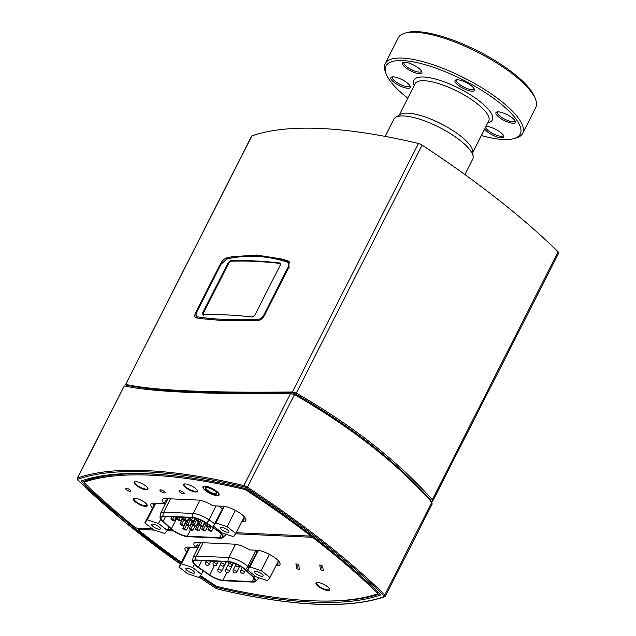 <?xml version="1.0" encoding="UTF-8"?>
<svg xmlns="http://www.w3.org/2000/svg" width="636" height="636" viewBox="0 0 636 636"><rect width="100%" height="100%" fill="white"/><g stroke="black" fill="none" stroke-linecap="round" stroke-linejoin="round"><path stroke-width="0.95" d="M187.215 570.524A4.889 1.463 26.9 0 1 185.815 568.449A4.889 1.463 26.9 0 1 190.832 569.355A4.889 1.463 26.9 0 1 194.529 572.869A4.889 1.463 26.9 0 1 191.651 572.853A4.889 1.463 26.9 0 1 187.215 570.524M187.692 573.783L178.939 566.915L181.419 563.798L192.66 567.543L201.413 574.403L198.925 577.52L187.692 573.783M189.321 547.159L178.939 566.915M189.846 547.183L181.419 563.798M194.314 564.283L192.66 567.543M196.095 547.032L197.979 547.668M203.202 570.874L201.413 574.403M255.791 573.64A4.889 1.463 26.9 0 1 254.392 571.565A4.889 1.463 26.9 0 1 259.409 572.472A4.889 1.463 26.9 0 1 263.105 575.985A4.889 1.463 26.9 0 1 260.227 575.97A4.889 1.463 26.9 0 1 255.791 573.64M256.26 576.9L247.507 570.031L249.996 566.915L261.229 570.659L269.982 577.52L267.502 580.644L256.26 576.9M257.866 550.307L247.507 570.031M258.383 550.379L249.996 566.915M269.481 554.385L261.229 570.659M278.441 560.857L269.982 577.52M228.714 561.93L196.222 560.459A11.512 3.442 -153.1 0 0 193.654 561.286A11.512 3.442 -153.1 0 0 198.392 567.233L209.713 574.96A11.512 3.442 -153.1 0 0 222.942 580.263L252.317 581.598A11.512 3.442 -153.1 0 0 254.885 580.771A11.512 3.442 -153.1 0 0 252.818 576.916L244.614 569.331A11.512 3.442 -153.1 0 0 228.714 561.93M228.093 561.453L195.602 559.974A12.434 3.721 -153.1 0 0 192.788 561.962A12.434 3.721 -153.1 0 0 197.955 567.288L209.276 575.016A12.434 3.721 -153.1 0 0 223.562 580.748L252.937 582.083A12.434 3.721 -153.1 0 0 254.853 581.868A12.434 3.721 -153.1 0 0 253.47 577.027L245.265 569.443A12.434 3.721 -153.1 0 0 228.093 561.453A5.756 4.579 92.6 0 1 228.785 557.541L196.293 556.063A5.756 4.579 92.6 0 0 195.602 559.974M320.401 569.546L319.805 564.895A6.797 2.035 26.9 0 1 322.667 566.135L323.263 570.786A6.797 2.035 26.9 0 1 320.401 569.546L322.237 565.921M296.527 568.457L295.931 563.814A6.797 2.035 26.9 0 1 298.793 565.054L299.389 569.697A6.797 2.035 26.9 0 1 296.527 568.457L298.364 564.832M206.851 525.098L208.791 526.624L207.034 526.544L205.094 525.018L206.851 525.098L207.431 523.961M208.791 526.624L209.443 525.336M205.094 525.018L206.096 523.046M187.278 536.196L219.77 537.674A11.512 3.442 -153.1 0 0 222.338 536.84A11.512 3.442 -153.1 0 0 217.599 530.893L206.279 523.166A11.512 3.442 -153.1 0 0 193.05 517.863L163.675 516.527A11.512 3.442 -153.1 0 0 161.107 517.362A11.512 3.442 -153.1 0 0 163.174 521.21L171.378 528.794A11.512 3.442 -153.1 0 0 187.278 536.196L190.522 529.804M187.898 536.681L220.39 538.151A12.434 3.721 -153.1 0 0 222.306 537.945A12.434 3.721 -153.1 0 0 218.037 530.837L206.716 523.11A12.434 3.721 -153.1 0 0 192.43 517.386L163.054 516.05A12.434 3.721 -153.1 0 0 160.24 518.038A12.434 3.721 -153.1 0 0 162.514 521.099L170.718 528.683A12.434 3.721 -153.1 0 0 187.898 536.681M198.822 524.732L200.579 524.811L202.518 526.338L200.761 526.258L198.822 524.732L201.103 520.248M200.579 524.811L202.542 520.956M202.518 526.338L204.657 522.132M192.549 524.446L194.306 524.525L196.246 526.052L194.489 525.972L192.549 524.446L195.681 518.284M194.306 524.525L196.357 520.487M196.246 526.052L198.448 521.719M186.276 524.159L188.033 524.247L189.973 525.765L188.216 525.686L186.276 524.159L189.552 517.704M188.033 524.247L190.084 520.2M189.973 525.765L192.175 521.433M180.004 523.881L181.761 523.961L183.701 525.479L181.944 525.4L180.004 523.881L183.279 517.418M181.761 523.961L183.812 519.914M183.701 525.479L185.903 521.146M207.964 529.581L209.721 529.661L211.661 531.187L209.904 531.108L207.964 529.581L209.944 525.678M209.721 529.661L211.279 526.584M211.661 531.187L213.299 527.96M201.691 529.295L203.448 529.383L205.388 530.901L203.631 530.822L201.691 529.295L205.166 522.442M203.448 529.383L205.5 525.336M205.388 530.901L207.59 526.568M195.419 529.017L197.176 529.096L199.116 530.615L197.359 530.535L195.419 529.017L199.108 521.743M197.176 529.096L199.227 525.05M199.116 530.615L201.318 526.282M189.146 528.731L190.903 528.81L192.843 530.329L191.086 530.249L189.146 528.731L192.835 521.456M190.903 528.81L192.954 524.764M192.843 530.329L195.037 525.996M182.874 528.444L184.631 528.524L186.571 530.042L184.814 529.963L182.874 528.444L186.563 521.178M184.631 528.524L186.682 524.477M186.571 530.042L188.765 525.71M195.96 520.168L197.716 520.248L199.656 521.766L197.899 521.687L195.96 520.168L196.763 518.578M197.716 520.248L198.297 519.087M199.656 521.766L200.555 520.002M189.687 519.882L191.444 519.962L193.384 521.488L191.627 521.409L189.687 519.882L190.76 517.76M191.444 519.962L192.517 517.839M193.384 521.488L195.077 518.149M183.414 519.596L185.163 519.676L187.111 521.202L185.354 521.123L183.414 519.596L184.488 517.473M185.163 519.676L186.245 517.553M187.111 521.202L188.892 517.68M177.142 519.31L178.891 519.389L180.839 520.916L179.082 520.836L177.142 519.31L178.215 517.195M178.891 519.389L179.972 517.275M180.839 520.916L182.619 517.394M170.861 519.024L172.618 519.111L174.558 520.63L172.809 520.55L170.861 519.024L171.943 516.909M172.618 519.111L173.7 516.989M174.558 520.63L176.347 517.108M222.274 508.554L218.593 506.041M216.542 492.82A5.891 1.765 26.9 0 1 216.486 493.202A5.891 1.765 26.9 0 1 213.012 493.178A5.891 1.765 26.9 0 1 207.662 490.372A5.891 1.765 26.9 0 1 205.977 487.868A5.891 1.765 26.9 0 1 206.247 487.605M207.193 490.746A6.344 1.9 -153.1 0 0 213.791 494.005A6.344 1.9 -153.1 0 0 216.677 493.115A6.344 1.9 -153.1 0 0 211.891 489.227A6.344 1.9 -153.1 0 0 205.929 487.661A6.344 1.9 -153.1 0 0 207.193 490.746M205.818 490.682A8.618 2.576 26.9 0 1 203.377 487.939A8.618 2.576 26.9 0 1 212.201 488.623A8.618 2.576 26.9 0 1 217.965 495.341A8.618 2.576 26.9 0 1 205.818 490.682M203.377 487.939L203.17 487.391A9.071 2.711 26.9 0 1 203.075 486.635M219.189 494.816A9.071 2.711 26.9 0 1 218.522 495.182L217.965 495.341M228.753 263.185L230.963 261.213L230.359 260.736L228.149 262.708L228.753 263.185L203.313 313.341L203.56 315.225M230.963 261.213A452.458 135.301 26.9 0 1 280.357 263.455L279.753 262.978A453.365 135.571 26.9 0 0 230.359 260.736M203.313 313.341L202.701 312.864L202.956 314.748A453.365 135.571 -153.1 0 1 252.349 316.99L254.837 315.233L280.285 265.085L279.753 262.978L280.222 263.161M202.701 312.864L228.149 262.708M289.801 263.145L288.148 261.65L287.019 261.976C288.855 262.803 289.181 264.576 287.997 267.303L263.741 315.098C262.398 317.579 260.426 319.049 257.826 319.518L258.081 320.918M288.148 261.65C267.247 255.1 246.951 254.177 227.267 258.876L226.162 259.21C245.83 254.511 266.11 255.434 287.019 261.976M257.826 319.518C233.189 320.321 212.901 319.399 196.961 316.752L197.2 318.151M196.961 316.752L195.888 315.122L196.818 318.032M195.888 315.122L196.778 312.053L221.026 264.258L226.774 259.027M230.614 260.935A6.797 3.585 -51.9 0 0 228.706 263.145M289.539 262.255A389.9 205.46 -51.9 0 0 289.07 262.135M153.085 526.529A4.889 1.463 26.9 0 1 151.686 524.454A4.889 1.463 26.9 0 1 156.702 525.36A4.889 1.463 26.9 0 1 160.399 528.874A4.889 1.463 26.9 0 1 157.521 528.858A4.889 1.463 26.9 0 1 153.085 526.529M153.554 529.78L144.801 522.919L147.29 519.795L158.523 523.539L167.276 530.408L164.796 533.524L153.554 529.78M155.184 503.163L144.801 522.919M155.717 503.187L147.29 519.795M160.765 519.119L158.523 523.539M163.46 503.537L165.233 504.125M168.969 527.069L167.276 530.408M221.686 529.645A4.889 1.463 26.9 0 1 220.287 527.57A4.889 1.463 26.9 0 1 225.303 528.476A4.889 1.463 26.9 0 1 229 531.99A4.889 1.463 26.9 0 1 226.122 531.974A4.889 1.463 26.9 0 1 221.686 529.645M222.163 532.904L213.41 526.036L215.89 522.919L227.124 526.664L235.876 533.524L233.396 536.649L222.163 532.904M223.761 506.32L213.41 526.036M224.277 506.383L215.89 522.919M235.376 510.406L227.124 526.664M244.327 516.877L235.876 533.524M126.882 385.702L125.825 384.414C152.863 390.44 208.377 392.969 292.385 391.983L296.32 393.056C325.123 409.807 350.547 426.851 372.585 444.182C394.757 461.529 414.672 480.037 432.321 499.705L432.369 501.756L431.749 502.186M125.642 384.43L251.896 135.921A4.078 1.216 -153.1 0 0 251.61 136.144L125.642 384.43M296.32 393.056L422.097 145.127A453.365 135.571 -153.1 0 1 558.106 251.776A4.078 1.216 -153.1 0 1 558.726 253.033L432.369 501.756M430.683 501.47L430.652 500.111C395.067 460.615 352.479 427.209 294.691 393.485L292.067 392.77C209.125 393.628 154.182 391.132 127.224 385.273L127.629 385.893M196.015 317.897C194.425 317.364 194.354 315.52 195.816 312.371L220.406 263.9C222.155 260.72 224.166 258.741 226.424 257.962L231.854 256.777L256.674 255.036L282.13 259.067L288.736 261.205L289.006 267.025L264.425 315.488C262.612 318.62 260.291 320.353 257.461 320.695L223.395 320.624L200.499 318.596L195.379 317.626M422.097 145.127A4.078 1.216 -153.1 0 0 418.456 143.49A453.365 135.571 -153.1 0 0 251.896 135.921M316.935 582.473A7.25 2.17 -153.1 0 0 316.553 582.822A7.25 2.17 -153.1 0 0 322.039 588.038A7.25 2.17 -153.1 0 0 329.488 589.389A7.25 2.17 -153.1 0 0 329.543 588.872M184.575 483.948A7.25 2.17 -153.1 0 0 184.194 484.298A7.25 2.17 -153.1 0 0 187.859 488.488A7.25 2.17 -153.1 0 0 195.514 491.382A7.25 2.17 -153.1 0 0 197.136 490.865A7.25 2.17 -153.1 0 0 197.192 490.348M135.182 481.706A7.25 2.17 -153.1 0 0 134.8 482.056A7.25 2.17 -153.1 0 0 138.465 486.238A7.25 2.17 -153.1 0 0 146.121 489.14A7.25 2.17 -153.1 0 0 147.743 488.615A7.25 2.17 -153.1 0 0 147.798 488.098M134.45 498.354A7.25 2.17 -153.1 0 0 134.069 498.703A7.25 2.17 -153.1 0 0 139.554 503.919A7.25 2.17 -153.1 0 0 147.003 505.27A7.25 2.17 -153.1 0 0 147.059 504.753M277.375 562.955L278.027 562.987A14.731 4.404 -153.1 0 0 279.824 562.868M186.539 551.921A14.731 4.404 26.9 0 1 185.06 548.176A14.731 4.404 26.9 0 1 188.343 547.111L195.88 547.453A13.602 4.07 26.9 0 1 193.996 543.446A13.602 4.07 26.9 0 1 197.025 542.468L234.62 544.178A13.602 4.07 26.9 0 1 249.415 549.894L256.944 550.235A14.731 4.404 26.9 0 1 272.494 556.118A14.731 4.404 26.9 0 1 279.943 564.625A14.731 4.404 26.9 0 1 276.652 565.69L276 565.658M256.674 551.976L254.774 550.22A13.602 4.07 -153.1 0 0 254.678 550.132M195.88 547.453L197.247 544.758A13.602 4.07 -153.1 0 0 198.758 546.125M186.547 547.23A14.731 4.404 -153.1 0 0 187.914 549.226M181.308 562.24A445.661 133.266 26.9 0 1 139.038 530.519A2.266 0.676 26.9 0 1 138.41 529.573A2.266 0.676 26.9 0 1 138.918 529.414L154.58 530.122M167.053 530.694L173.668 530.988M235.654 533.811L311.187 537.245A2.266 0.676 26.9 0 1 314.049 538.477A445.661 133.266 26.9 0 1 377.418 593.022A2.266 0.676 26.9 0 1 377.768 593.73A2.266 0.676 26.9 0 1 377.601 593.857A445.661 133.266 26.9 0 1 217.591 586.583A2.266 0.676 26.9 0 1 215.54 585.661A445.661 133.266 26.9 0 1 200.475 575.572M327.492 586.702A7.704 2.305 26.9 0 1 329.702 589.977A7.704 2.305 26.9 0 1 321.784 588.546A7.704 2.305 26.9 0 1 315.957 583.005A7.704 2.305 26.9 0 1 320.496 583.029A7.704 2.305 26.9 0 1 327.492 586.702M243.27 518.96L243.89 518.992A14.731 4.404 -153.1 0 0 245.695 518.873M152.409 507.925A14.731 4.404 26.9 0 1 150.923 504.181A14.731 4.404 26.9 0 1 154.214 503.116L164.168 503.569A13.602 4.07 26.9 0 1 162.283 499.562A13.602 4.07 26.9 0 1 165.312 498.584L198.066 500.071A13.602 4.07 26.9 0 1 212.861 505.787L222.815 506.232A14.731 4.404 26.9 0 1 238.365 512.123A14.731 4.404 26.9 0 1 245.806 520.63A14.731 4.404 26.9 0 1 242.523 521.695L241.895 521.663M164.168 503.569L165.535 500.866A13.602 4.07 -153.1 0 0 166.091 501.407L166.449 501.732M152.409 503.235A14.731 4.404 -153.1 0 0 153.777 505.23M205.547 490.666A9.071 2.711 26.9 0 1 202.948 486.818A9.071 2.711 26.9 0 1 208.29 486.85A9.071 2.711 26.9 0 1 216.526 491.167A9.071 2.711 26.9 0 1 219.118 495.023A9.071 2.711 26.9 0 1 213.783 494.991A9.071 2.711 26.9 0 1 205.547 490.666M145.008 502.583A7.704 2.305 26.9 0 1 147.21 505.858A7.704 2.305 26.9 0 1 139.3 504.428A7.704 2.305 26.9 0 1 133.465 498.886A7.704 2.305 26.9 0 1 138.004 498.91A7.704 2.305 26.9 0 1 145.008 502.583M145.739 485.936A7.704 2.305 26.9 0 1 147.95 489.211A7.704 2.305 26.9 0 1 140.031 487.772A7.704 2.305 26.9 0 1 134.204 482.231A7.704 2.305 26.9 0 1 138.743 482.263A7.704 2.305 26.9 0 1 145.739 485.936M195.133 488.178A7.704 2.305 26.9 0 1 197.343 491.453A7.704 2.305 26.9 0 1 189.425 490.022A7.704 2.305 26.9 0 1 183.597 484.481A7.704 2.305 26.9 0 1 188.137 484.505A7.704 2.305 26.9 0 1 195.133 488.178M130.022 489.919A2.949 0.882 26.9 0 1 130.865 491.175A2.949 0.882 26.9 0 1 127.836 490.626A2.949 0.882 26.9 0 1 125.61 488.504A2.949 0.882 26.9 0 1 127.343 488.52A2.949 0.882 26.9 0 1 130.022 489.919M183.526 492.351A2.949 0.882 26.9 0 1 184.368 493.608A2.949 0.882 26.9 0 1 181.347 493.059A2.949 0.882 26.9 0 1 179.114 490.936A2.949 0.882 26.9 0 1 180.855 490.952A2.949 0.882 26.9 0 1 183.526 492.351M164.319 491.485A2.949 0.882 26.9 0 1 165.161 492.733A2.949 0.882 26.9 0 1 162.14 492.185A2.949 0.882 26.9 0 1 159.906 490.07A2.949 0.882 26.9 0 1 161.647 490.078A2.949 0.882 26.9 0 1 164.319 491.485M309.947 536.005L311.767 536.084A2.266 0.676 26.9 0 1 312.817 536.331M378.364 592.378A2.266 0.676 26.9 0 1 378.356 592.569L377.768 593.73M138.41 529.573L138.998 528.421A2.266 0.676 26.9 0 1 139.133 528.301M152.441 528.906L137.487 528.23A2.266 0.676 26.9 0 1 134.562 526.942A445.661 133.266 26.9 0 1 84.501 482.907A2.266 0.676 26.9 0 1 84.151 482.199A2.266 0.676 26.9 0 1 84.318 482.072A445.661 133.266 26.9 0 1 244.335 489.346A2.266 0.676 26.9 0 1 246.378 490.261A445.661 133.266 26.9 0 1 309.382 534.892A2.266 0.676 26.9 0 1 310.082 535.886A2.266 0.676 26.9 0 1 309.573 536.053L236.29 532.722M84.151 482.199L84.739 481.047A2.266 0.676 26.9 0 1 84.906 480.911A445.661 133.266 26.9 0 1 176.705 476.054M310.678 534.693A2.266 0.676 26.9 0 1 310.67 534.733L310.082 535.886M172.03 529.796L167.689 529.597M321.466 601.036A447.927 133.942 -153.1 0 0 379.923 593.897M82.505 480.53A447.927 133.942 -153.1 0 0 84.175 482.16M136.708 528.071A447.927 133.942 -153.1 0 0 138.465 529.47M124.282 385.933L77.274 478.24A4.078 1.216 -153.1 0 1 77.568 478.01A0.906 0.835 70.5 0 0 77.918 479.242A452.458 135.301 26.9 0 1 243.866 486.794A0.906 0.541 -76.6 0 1 243.85 485.57A453.365 135.571 -153.1 0 0 77.568 478.01L124.282 385.933C151.352 391.879 206.78 394.4 290.565 393.493L243.85 485.57A4.078 1.216 -153.1 0 1 247.491 487.2L294.484 394.566L290.565 393.493M180.894 563.051A448.833 134.212 26.9 0 1 81.798 481.842A2.719 0.811 -153.1 0 1 81.384 480.999A2.719 0.811 -153.1 0 1 81.583 480.848A448.833 134.212 26.9 0 1 244.097 488.241A2.719 0.811 -153.1 0 1 246.545 489.33A448.833 134.212 26.9 0 1 380.121 594.088A2.719 0.811 -153.1 0 1 380.543 594.93A2.719 0.811 -153.1 0 1 380.344 595.081A448.833 134.212 26.9 0 1 217.822 587.688L218.299 586.75M215.779 585.812L215.381 586.599A2.719 0.811 -153.1 0 0 217.822 587.688M215.381 586.599A448.833 134.212 26.9 0 1 199.927 576.264M431.852 504.292L431.812 502.257C414.052 482.39 393.97 463.7 371.575 446.178C349.307 428.672 323.613 411.468 294.484 394.566M407.811 98.183A75.263 22.506 26.9 0 1 386.195 74.022A75.263 22.506 26.9 0 1 463.302 79.993A75.263 22.506 26.9 0 1 513.665 138.688A75.263 22.506 26.9 0 1 503.45 139.538A75.263 22.506 26.9 0 1 481.396 135.516M484.688 129.021A10.884 3.252 -153.1 0 0 496.35 136.708A10.884 3.252 -153.1 0 0 503.728 135.929A10.884 3.252 -153.1 0 0 491.04 127.375A10.884 3.252 -153.1 0 0 485.991 126.469M458.151 85.176A10.884 3.252 -153.1 0 0 469.455 90.773A10.884 3.252 -153.1 0 0 474.408 89.239A10.884 3.252 -153.1 0 0 466.204 82.577A10.884 3.252 -153.1 0 0 455.98 79.89A10.884 3.252 -153.1 0 0 458.151 85.176M410.164 87.649A10.884 3.252 -153.1 0 0 410.244 86.321A10.884 3.252 -153.1 0 0 402.047 79.659A10.884 3.252 -153.1 0 0 391.816 76.972A10.884 3.252 -153.1 0 0 397.293 84.477A10.884 3.252 -153.1 0 0 410.164 87.649M415.197 72.758A10.884 3.252 -153.1 0 0 421.867 71.733A10.884 3.252 -153.1 0 0 413.662 65.063A10.884 3.252 -153.1 0 0 403.431 62.384A10.884 3.252 -153.1 0 0 404.719 66.939A10.884 3.252 -153.1 0 0 415.197 72.758M496.072 112.485A10.884 3.252 -153.1 0 0 505.453 121.086A10.884 3.252 -153.1 0 0 515.343 121.341A10.884 3.252 -153.1 0 0 507.138 114.671A10.884 3.252 -153.1 0 0 496.915 111.992A10.884 3.252 -153.1 0 0 496.072 112.485M385.13 136.39L393.883 119.131A44.202 13.221 26.9 0 1 395.616 117.334L400.33 114.44A41.261 12.338 26.9 0 1 441.082 123.789A41.261 12.338 26.9 0 1 472.699 151.153L473.152 156.671A44.202 13.221 26.9 0 1 472.723 159.135L464.892 174.566M503.33 135.182A9.747 2.918 26.9 0 1 503.235 135.611A9.747 2.918 26.9 0 1 493.226 133.799A9.747 2.918 26.9 0 1 485.848 126.795A9.747 2.918 26.9 0 1 486.135 126.461M535.552 99.343L534.725 97.173A75.263 22.506 -153.1 0 0 477.978 51.063A75.263 22.506 -153.1 0 0 407.255 32.508L405.013 33.12A77.075 23.047 26.9 0 1 477.445 52.12A77.075 23.047 26.9 0 1 535.552 99.343A77.075 23.047 26.9 0 1 535.75 107.548L522.633 133.393A77.075 23.047 -153.1 0 0 464.328 77.974A77.075 23.047 -153.1 0 0 385.17 63.656A77.075 23.047 -153.1 0 0 385.36 71.852L386.195 74.022M514.945 120.594A9.747 2.918 26.9 0 1 514.85 121.023A9.747 2.918 26.9 0 1 504.841 119.21A9.747 2.918 26.9 0 1 497.463 112.198A9.747 2.918 26.9 0 1 497.559 112.047A9.747 2.918 26.9 0 1 497.75 111.864M474.019 88.491A9.747 2.918 26.9 0 1 473.915 88.921A9.747 2.918 26.9 0 1 468.175 88.889A9.747 2.918 26.9 0 1 459.327 84.246A9.747 2.918 26.9 0 1 456.529 80.104A9.747 2.918 26.9 0 1 456.815 79.77M421.469 70.986A9.747 2.918 26.9 0 1 421.366 71.415A9.747 2.918 26.9 0 1 415.372 71.296A9.747 2.918 26.9 0 1 403.987 62.59A9.747 2.918 26.9 0 1 404.273 62.256M409.854 85.574A9.747 2.918 26.9 0 1 409.751 86.003A9.747 2.918 26.9 0 1 409.656 86.154A9.747 2.918 26.9 0 1 399.48 84.055A9.747 2.918 26.9 0 1 392.364 77.187A9.747 2.918 26.9 0 1 392.651 76.853M385.17 63.656L398.287 37.802A77.075 23.047 26.9 0 1 405.013 33.12M513.665 138.688L515.907 138.076A77.075 23.047 -153.1 0 0 522.633 133.393M395.616 117.334A44.202 13.221 26.9 0 1 439.277 127.343A44.202 13.221 26.9 0 1 473.152 156.671M231.44 564.418A2.043 0.612 -153.1 0 0 229.588 563.448A2.043 0.612 -153.1 0 0 228.38 563.44A2.043 2.043 0 0 0 230.113 566.406A2.043 2.043 0 0 0 232.021 565.285A2.043 0.612 -153.1 0 0 231.44 564.418M243.85 571.351A2.043 0.612 -153.1 0 0 241.998 570.373A2.043 0.612 -153.1 0 0 240.798 570.365A2.043 2.043 0 0 0 242.523 573.33A2.043 2.043 0 0 0 244.431 572.217A2.043 0.612 -153.1 0 0 243.85 571.351M221.05 570.309A2.043 0.612 -153.1 0 0 219.189 569.339A2.043 0.612 -153.1 0 0 217.989 569.331A2.043 2.043 0 0 0 219.722 572.289A2.043 2.043 0 0 0 221.63 571.176A2.043 0.612 -153.1 0 0 221.05 570.309M228.65 570.659A2.043 0.612 -153.1 0 0 226.798 569.681A2.043 0.612 -153.1 0 0 225.589 569.673A2.043 2.043 0 0 0 227.322 572.639A2.043 2.043 0 0 0 229.23 571.525A2.043 0.612 -153.1 0 0 228.65 570.659M223.84 564.076A2.043 0.612 -153.1 0 0 221.988 563.106A2.043 0.612 -153.1 0 0 220.779 563.098A2.043 2.043 0 0 0 222.513 566.056A2.043 2.043 0 0 0 224.421 564.943A2.043 0.612 -153.1 0 0 223.84 564.076M236.25 571.001A2.043 0.612 -153.1 0 0 234.398 570.031A2.043 0.612 -153.1 0 0 233.197 570.023A2.043 2.043 0 0 0 234.923 572.98A2.043 2.043 0 0 0 236.831 571.867A2.043 0.612 -153.1 0 0 236.25 571.001M216.232 563.727A2.043 0.612 -153.1 0 0 214.38 562.757A2.043 0.612 -153.1 0 0 213.179 562.749A2.043 2.043 0 0 0 214.904 565.714A2.043 2.043 0 0 0 216.82 564.601A2.043 0.612 -153.1 0 0 216.232 563.727M208.632 563.385A2.043 0.612 -153.1 0 0 206.78 562.415A2.043 0.612 -153.1 0 0 205.579 562.407A2.043 2.043 0 0 0 207.304 565.364A2.043 2.043 0 0 0 209.22 564.251A2.043 0.612 -153.1 0 0 208.632 563.385M248.875 567.352L247.865 566.422A5.756 3.784 132.8 0 1 245.265 569.443M255.672 551.046L247.865 566.422A13.817 4.134 -153.1 0 0 228.785 557.541L235.527 544.257M200.531 542.627L193.217 557.057A13.817 4.134 -153.1 0 1 196.293 556.063L203.051 542.747M254.853 581.868L258.558 578.625A13.817 4.134 -153.1 0 0 258.669 577.703M254.845 575.787A5.756 3.784 132.8 0 1 253.47 577.027M198.392 567.233L201.707 560.706M209.713 574.96L214.443 565.635M222.942 580.263L226.853 572.559M252.317 581.598L254.034 578.203M219.77 537.674L221.495 534.28M226.233 534.256L226.011 534.701A13.817 4.134 -153.1 0 0 226.146 534.232M218.641 530.146A5.756 2.194 124.3 0 1 218.037 530.837M214.61 523.667L208.998 519.835A5.756 2.194 124.3 0 1 206.716 523.11M216.049 505.93L208.998 519.835A13.817 4.134 -153.1 0 0 193.121 513.475A5.756 4.579 92.6 0 0 192.43 517.386M199.815 500.278L193.121 513.475L163.746 512.139A5.756 4.579 92.6 0 0 163.054 516.05M170.504 498.815L163.746 512.139A13.817 4.134 -153.1 0 0 160.669 513.133C159.946 516.798 159.803 518.427 160.24 518.038M163.174 521.21L165.503 516.615M171.378 528.794L177.285 517.148M263.741 315.098L264.974 315.655M289.221 267.859L287.997 267.303M195.816 312.371L196.421 312.84M220.406 263.9L220.978 264.353M226.424 257.962L227.521 258.82M287.87 260.752L289.372 261.929M418.456 143.49L292.385 391.983M558.106 251.776L432.321 499.705M276.652 565.69L278.027 562.987M242.523 521.695L243.89 518.992M166.091 501.407L167.475 498.68M311.767 536.084L311.187 537.245M139.467 528.317L138.918 529.414M314.486 537.619L314.049 538.477M377.951 591.973L377.418 593.022M244.788 488.448L244.335 489.346M84.906 480.911L84.318 482.072M246.776 489.489L246.378 490.261M309.819 534.033L309.382 534.892M180.33 564.18L124.561 521.846L77.926 480.267A0.906 0.628 -45.5 0 0 78.172 480.395A3.172 0.946 26.9 0 1 77.918 479.242M243.866 486.794A3.172 0.946 26.9 0 1 246.696 488.058L247.491 487.2A453.365 135.571 -153.1 0 1 384.812 594.891A0.906 0.628 -45.5 0 1 383.747 595.535A3.172 0.946 26.9 0 1 384.001 596.687A0.906 0.835 70.5 0 0 384.7 596.767L385.432 596.147A4.078 1.216 -153.1 0 0 384.812 594.891L431.812 502.257M215.063 587.767L215.222 587.871A452.458 135.301 26.9 0 1 199.195 577.186M180.354 564.132A452.458 135.301 26.9 0 1 78.172 480.395M246.696 488.058A452.458 135.301 26.9 0 1 383.747 595.535M199.163 577.218L215.119 587.855L218.235 589.246A0.906 0.541 -76.6 0 1 218.053 589.135A3.172 0.946 26.9 0 1 215.222 587.871M384.001 596.687A452.458 135.301 26.9 0 1 218.053 589.135M380.543 594.676L380.344 595.081M81.798 481.842L82.457 480.554M126.636 386.434L127.224 385.273M292.067 392.77L291.662 393.581M294.222 394.415L294.691 393.485M430.652 500.111L430.381 500.651M399.217 115.124L415.149 83.713A41.261 12.338 26.9 0 1 457.53 91.377A41.261 12.338 26.9 0 1 488.734 121.047L472.802 152.449M487.852 122.796A43.979 13.149 -153.1 0 0 459.073 88.34A43.979 13.149 -153.1 0 0 414.267 85.463M229.135 561.962L228.38 563.44M233.229 562.9L232.021 565.285M242.268 567.463L240.798 570.365M245.488 570.142L244.431 572.217M220.573 564.243L217.989 569.331M226.376 561.827L221.63 571.176M228.173 564.585L225.589 569.673M233.547 563.011L229.23 571.525M221.535 561.604L220.779 563.098M226.011 561.811L224.421 564.943M235.916 563.933A2.043 2.043 0 0 0 237.713 566.748A2.043 2.043 0 0 0 239.557 565.754M235.773 564.935L233.197 570.023M239.852 565.921L236.831 571.867M213.935 561.262L213.179 562.749M218.41 561.461L216.82 564.601M206.334 560.912L205.579 562.407M210.81 561.119L209.22 564.251M192.788 561.962C192.35 562.351 192.493 560.721 193.217 557.057M258.971 577.798L258.558 578.625M222.306 537.945L226.011 534.701M167.984 498.703L160.669 513.133M289.674 262.612L288.998 262.088M77.926 480.267L77.274 478.24M218.235 589.246C292.576 606.665 348.059 609.169 384.7 596.767M127.097 385.289L126.524 386.41M432.249 503.863L385.432 596.147"/></g></svg>
